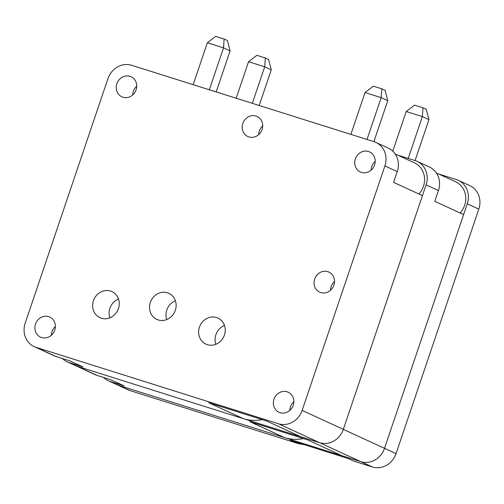 <?xml version="1.0" encoding="UTF-8"?>
<svg xmlns="http://www.w3.org/2000/svg" width="504" height="504" viewBox="0 0 504 504"><rect width="100%" height="100%" fill="white"/><g stroke="black" fill="none" stroke-linecap="round" stroke-linejoin="round"><path stroke-width="0.76" d="M107.95 78.643L25.2 323.121A19.877 18.125 -65.3 0 0 34.196 346.632A19.877 18.125 -65.3 0 0 36.143 347.382L278.466 423.757A19.877 18.125 -65.3 0 0 302.142 410.407L384.892 165.923A19.877 18.125 -65.3 0 0 375.896 142.412A19.877 18.125 -65.3 0 0 373.949 141.662L131.626 65.287A19.877 18.125 -65.3 0 0 107.95 78.643M34.196 346.632L53.972 355.729A19.877 18.125 114.7 0 0 55.913 356.486L69.829 360.87L83.009 366.931L69.092 362.546A19.877 18.125 114.7 0 1 67.152 361.796A19.877 18.125 114.7 0 1 62.433 358.539M110.282 381.503A19.877 18.125 114.7 0 1 108.335 380.753L116.575 384.546A19.877 18.125 -65.3 0 0 118.516 385.295L360.839 461.664A19.877 18.125 -65.3 0 0 384.514 448.314L467.265 203.83A19.877 18.125 -65.3 0 0 458.268 180.319L469.804 185.623A19.877 18.125 -65.3 0 1 478.8 209.135L396.049 453.619A19.877 18.125 -65.3 0 1 372.374 466.969L353.858 461.135L348.088 458.483L290.392 440.301L296.157 442.953L130.051 390.6A19.877 18.125 -65.3 0 1 128.104 389.85L116.575 384.546A19.877 18.125 -65.3 0 0 118.516 385.295L110.282 381.503L124.198 385.888L111.019 379.821L97.102 375.436A19.877 18.125 114.7 0 1 95.155 374.686L75.386 365.589A19.877 18.125 -65.3 0 0 77.332 366.339L243.338 418.66A44.106 40.219 -65.3 0 0 262.282 419.611M67.152 361.796L75.386 365.589A19.877 18.125 -65.3 0 0 77.332 366.339L319.656 442.707L301.033 436.842L266.433 420.922L208.738 402.734L243.338 418.66M130.051 390.6L118.516 385.295L284.527 437.611L249.927 421.691L307.623 439.872L342.222 455.792L360.839 461.664L319.656 442.707A19.877 18.125 -65.3 0 0 343.325 429.358L422.44 195.628L393.611 182.36L397.246 171.606L384.892 165.923M418.937 194.015A19.877 18.125 -65.3 0 0 414.452 162.849L395.142 153.959M167.423 292.793A14.358 13.091 114.7 0 1 168.827 293.334A14.358 13.091 114.7 0 1 174.718 311.844A14.358 13.091 114.7 0 1 156.826 319.416A14.358 13.091 114.7 0 1 150.614 301.657A14.358 13.091 114.7 0 1 167.423 292.793M216.525 317.514A14.358 13.091 114.7 0 1 217.923 318.055A14.358 13.091 114.7 0 1 223.814 336.571A14.358 13.091 114.7 0 1 205.922 344.137A14.358 13.091 114.7 0 1 199.71 326.384A14.358 13.091 114.7 0 1 216.525 317.514M110.546 291.054A14.358 13.091 114.7 0 1 111.951 291.596A14.358 13.091 114.7 0 1 117.842 310.105A14.358 13.091 114.7 0 1 99.95 317.678A14.358 13.091 114.7 0 1 93.731 299.924A14.358 13.091 114.7 0 1 110.546 291.054M255.982 116.046A11.044 10.067 114.7 0 1 257.065 116.462A11.044 10.067 114.7 0 1 261.595 130.7A11.044 10.067 114.7 0 1 247.829 136.521A11.044 10.067 114.7 0 1 243.048 122.869A11.044 10.067 114.7 0 1 255.982 116.046M48.674 316.644A11.044 10.067 114.7 0 1 49.757 317.066A11.044 10.067 114.7 0 1 54.287 331.304A11.044 10.067 114.7 0 1 40.522 337.126A11.044 10.067 114.7 0 1 35.74 323.467A11.044 10.067 114.7 0 1 48.674 316.644M130.013 76.343A11.044 10.067 114.7 0 1 131.097 76.759A11.044 10.067 114.7 0 1 135.626 91.003A11.044 10.067 114.7 0 1 121.861 96.825A11.044 10.067 114.7 0 1 117.079 83.166A11.044 10.067 114.7 0 1 130.013 76.343M368.487 151.502A11.044 10.067 114.7 0 1 369.571 151.918A11.044 10.067 114.7 0 1 374.1 166.156A11.044 10.067 114.7 0 1 360.335 171.984A11.044 10.067 114.7 0 1 355.559 158.325A11.044 10.067 114.7 0 1 368.487 151.502M327.821 271.656A11.044 10.067 114.7 0 1 328.898 272.072A11.044 10.067 114.7 0 1 333.434 286.31A11.044 10.067 114.7 0 1 319.668 292.131A11.044 10.067 114.7 0 1 314.887 278.473A11.044 10.067 114.7 0 1 327.821 271.656M287.154 391.803A11.044 10.067 114.7 0 1 288.231 392.219A11.044 10.067 114.7 0 1 292.761 406.463A11.044 10.067 114.7 0 1 279.002 412.285A11.044 10.067 114.7 0 1 274.22 398.626A11.044 10.067 114.7 0 1 287.154 391.803M375.896 142.412L388.25 148.094A19.877 18.125 114.7 0 1 397.246 171.606M293.857 401.682A11.044 10.067 -65.3 0 0 289.844 410.407M334.53 281.534A11.044 10.067 -65.3 0 0 330.517 290.254M375.196 161.381A11.044 10.067 -65.3 0 0 371.183 170.1M136.723 86.222A11.044 10.067 -65.3 0 0 132.709 94.941M55.383 326.523A11.044 10.067 -65.3 0 0 51.37 335.248M262.691 125.924A11.044 10.067 -65.3 0 0 258.678 134.644M118.516 299.023A14.358 13.091 -65.3 0 0 109.859 317.829M224.488 325.483A14.358 13.091 -65.3 0 0 215.832 344.289M175.392 300.762A14.358 13.091 -65.3 0 0 166.736 319.567M373.892 141.643L387.759 100.674L381.181 97.65L367.025 139.476M365.028 92.553L373.351 86.165L381.811 88.836L381.181 97.65L365.028 92.553L350.872 134.385M209.324 89.775L223.511 47.855L207.358 42.758L215.681 36.376L224.141 39.041L227.424 40.547L230.089 50.879L216.191 91.942M193.171 84.685L207.358 42.758M381.811 88.836L385.094 90.342L387.759 100.674M230.089 50.879L223.511 47.855L224.141 39.041M296.157 442.953A44.106 40.219 -65.3 0 0 303.692 444.49M458.268 180.319A19.877 18.125 -65.3 0 0 456.322 179.569L438.745 174.025M108.335 380.753A19.877 18.125 114.7 0 1 103.616 377.49M278.466 423.757L319.656 442.707A19.877 18.125 -65.3 0 0 343.325 429.358L426.082 184.874A19.877 18.125 -65.3 0 0 417.079 161.362A19.877 18.125 -65.3 0 0 415.139 160.612L397.555 155.075M372.374 466.969L360.839 461.664A19.877 18.125 -65.3 0 0 384.514 448.314L463.63 214.578L434.794 201.31L438.436 190.562L426.082 184.874M284.527 437.611A44.106 40.219 -65.3 0 0 303.471 438.562M460.127 212.972A19.877 18.125 -65.3 0 0 455.635 181.799L436.332 172.916M417.079 161.362L429.44 167.051A19.877 18.125 114.7 0 1 438.436 190.562M415.076 160.593L428.942 119.624L422.371 116.6L408.215 158.432M406.218 111.51L414.54 105.122L423.001 107.787L422.371 116.6L406.218 111.51L392.786 151.181M252.334 103.333L264.701 66.805L248.548 61.715L256.87 55.327L265.331 57.992L268.607 59.504L271.272 69.829L259.201 105.493M236.181 98.242L248.548 61.715M423.001 107.787L426.277 109.299L428.942 119.624M271.272 69.829L264.701 66.805L265.331 57.992M97.102 375.436L69.092 362.546M55.913 356.486L36.143 347.382M396.049 453.619L302.142 410.407M478.8 209.135L467.265 203.83"/></g></svg>
